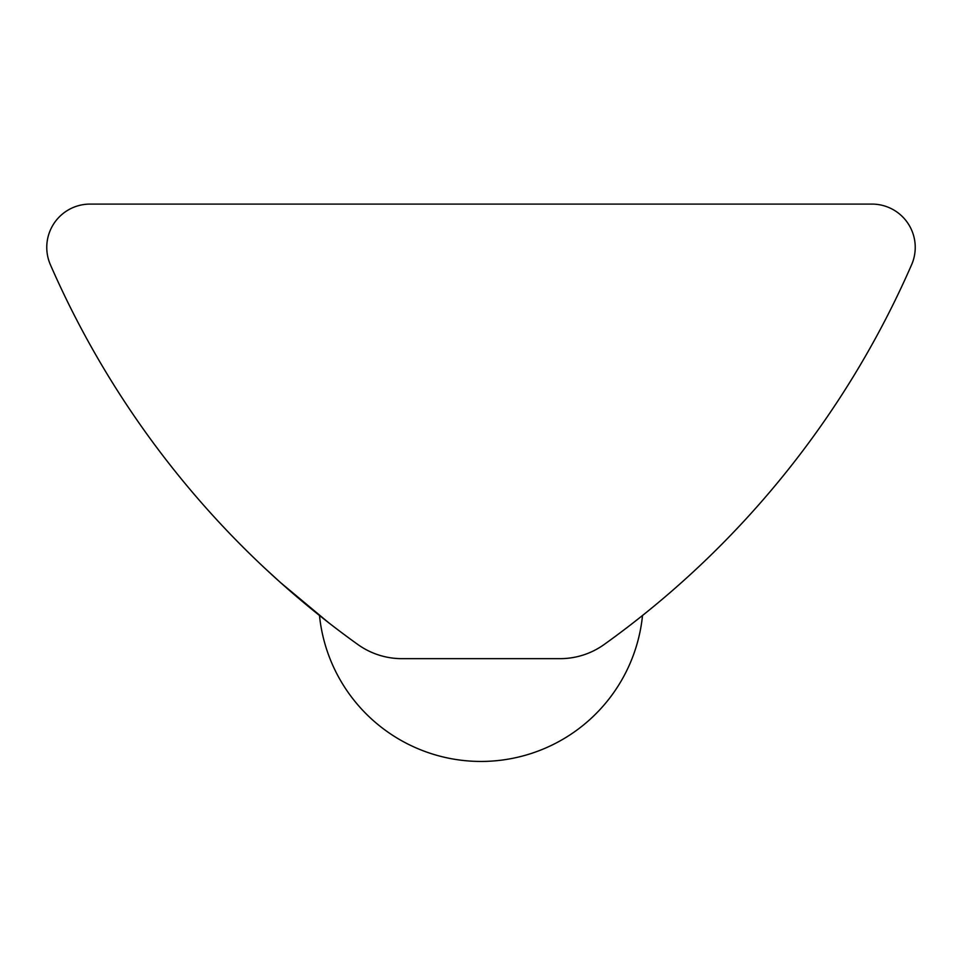 <?xml version="1.0" encoding="UTF-8"?>
<svg xmlns="http://www.w3.org/2000/svg" width="962" height="962" viewBox="0 0 962 962"><rect width="100%" height="100%" fill="white"/><g stroke="black" fill="none" stroke-linecap="round" stroke-linejoin="round"><path stroke-width="1.44" d="M357.828 644.492A919.961 919.961 0 0 1 50.385 264.706A43.29 43.29 0 0 1 90.055 204.088L871.945 204.088A43.29 43.29 0 0 1 911.615 264.706A919.961 919.961 0 0 1 604.172 644.492A75.757 75.757 0 0 1 560.064 658.657L401.936 658.657A75.757 75.757 0 0 1 357.828 644.492M328.763 622.799L280.483 582.539L264.538 567.953M332.323 625.553C315.259 612.217 315.259 612.217 332.323 625.553C315.259 612.217 315.259 612.217 332.323 625.553M629.677 625.553C646.741 612.217 646.741 612.217 629.677 625.553C646.741 612.217 646.741 612.217 629.677 625.553M319.48 615.488A162.35 162.35 0 0 0 642.52 615.488"/></g></svg>
